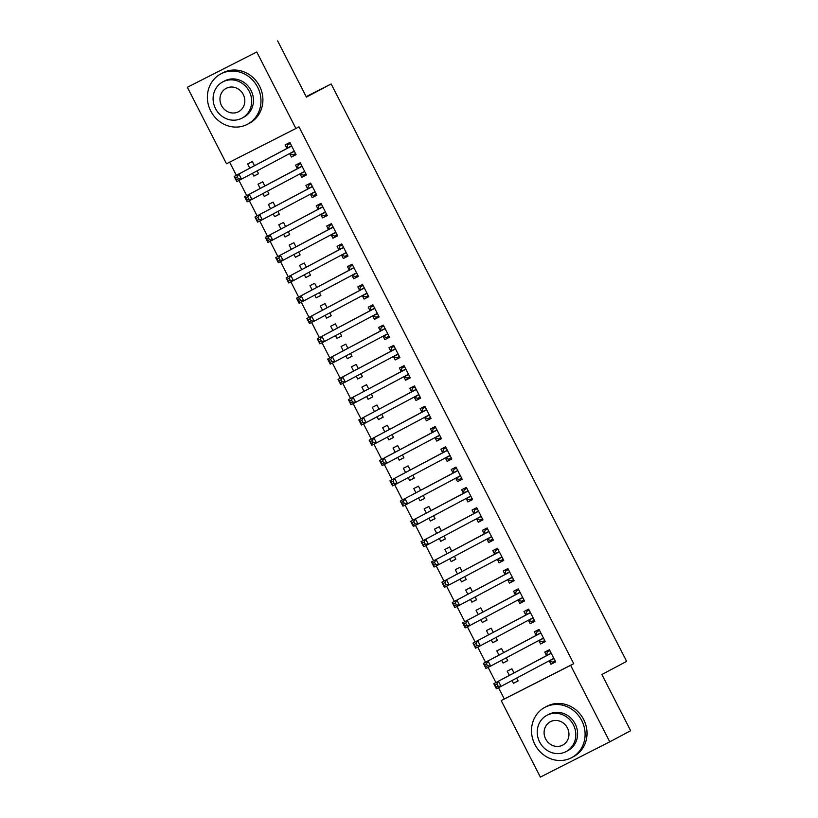 <?xml version="1.0" encoding="UTF-8"?>
<svg xmlns="http://www.w3.org/2000/svg" width="818" height="818" viewBox="0 0 818 818"><rect width="100%" height="100%" fill="white"/><g stroke="black" fill="none" stroke-linecap="round" stroke-linejoin="round"><path stroke-width="1.23" d="M229.623 162.179L236.351 175.328M238.968 180.441L246.729 195.614M249.347 200.727L257.118 215.901M259.725 221.013L267.496 236.187M270.114 241.3L277.875 256.484M280.492 261.596L288.263 276.77M290.881 281.883L298.642 297.057M301.259 302.169L309.02 317.343M311.638 322.456L319.409 337.64M322.026 342.752L329.787 357.926M332.405 363.039L340.176 378.213M342.783 383.325L350.554 398.499M353.171 403.611L360.932 418.796M363.55 423.908L371.321 439.082M373.938 444.194L381.699 459.368M384.317 464.481L392.088 479.655M394.695 484.767L402.466 499.951M405.084 505.054L412.845 520.238M415.462 525.35L423.233 540.524M425.851 545.637L433.612 560.811M436.229 565.923L444 581.107M446.608 586.209L454.379 601.394M456.996 606.506L464.757 621.68M467.375 626.793L475.146 641.966M477.753 647.079L485.524 662.263M488.141 667.365L495.902 682.549M498.52 687.662L504.307 698.971L501.219 700.607L570.616 665.331L609.758 741.824L540.361 777.1L501.219 700.607M226.494 163.764L187.353 87.281L256.76 51.994L295.901 128.487L226.494 163.764M256.76 51.994L187.353 87.281M277.639 40.9L306.402 97.097L331.157 83.947L306.167 96.647M331.157 83.947L626.639 661.363L601.884 674.523L630.647 730.719L609.758 741.824M268.918 193.927L264.265 196.402L268.958 194.009L267.486 191.146M264.265 196.402L262.844 193.61M260.206 188.457L258.038 184.224L262.731 181.841L264.848 185.983M306.423 174.858L301.781 177.322L306.474 174.94L300.237 162.772L295.554 165.154L297.231 168.436M301.781 177.322L300.104 174.04M289.674 234.51L285.032 236.975L289.725 234.592L288.253 231.719M285.032 236.975L283.611 234.193M280.973 229.03L278.805 224.797L283.488 222.414L285.615 226.566M327.19 215.441L322.548 217.905L327.231 215.523L321.004 203.345L316.321 205.727L317.998 209.019M322.548 217.905L320.861 214.623M310.441 275.083L305.799 277.547L310.482 275.165L309.02 272.302M305.799 277.547L304.368 274.766M301.73 269.613L299.572 265.38L304.255 262.997L306.382 267.138M347.957 256.014L343.315 258.478L347.998 256.095L341.771 243.928L337.077 246.31L338.764 249.592M343.315 258.478L341.627 255.196M331.208 315.666L326.566 318.13L331.249 315.748L329.787 312.875M326.566 318.13L325.135 315.349M322.496 310.186L320.329 305.952L325.022 303.57L327.139 307.721M368.724 296.586L364.071 299.061L368.765 296.678L362.538 284.5L357.844 286.883L359.531 290.175M364.071 299.061L362.394 295.779M351.975 356.239L347.323 358.703L352.016 356.321L350.544 353.458M347.323 358.703L345.902 355.922M343.263 350.769L341.096 346.535L345.789 344.153L347.906 348.294M389.491 337.169L384.838 339.634L389.532 337.251L383.305 325.083L378.611 327.466L380.288 330.748M384.838 339.634L383.161 336.351M372.732 396.812L368.09 399.286L372.783 396.904L371.311 394.031M368.09 399.286L366.668 396.505M364.03 391.341L361.863 387.108L366.546 384.726L368.673 388.877M410.247 377.742L405.605 380.217L410.299 377.834L404.061 365.656L399.378 368.039L401.055 371.331M405.605 380.217L403.928 376.934M393.499 437.395L388.857 439.859L393.54 437.477L392.078 434.614M388.857 439.859L387.435 437.078M384.787 431.924L382.63 427.691L387.313 425.309L389.44 429.45M431.014 418.325L426.372 420.789L431.055 418.407L424.828 406.239L420.135 408.622L421.822 411.904M426.372 420.789L424.685 417.507M414.266 477.968L409.624 480.442L414.307 478.06L412.845 475.186M409.624 480.442L408.192 477.661M405.554 472.497L403.386 468.264L408.08 465.882L410.207 470.033M451.781 458.898L447.139 461.372L451.822 458.99L445.595 446.812L440.902 449.194L442.589 452.477M447.139 461.372L445.452 458.09M435.033 518.551L430.38 521.015L435.074 518.632L433.601 515.769M430.38 521.015L428.959 518.234M426.321 513.08L424.153 508.847L428.847 506.465L430.963 510.606M472.548 499.481L467.896 501.945L472.589 499.563L466.362 487.395L461.669 489.777L463.346 493.06M467.896 501.945L466.219 498.663M455.8 559.123L451.147 561.598L455.841 559.215L454.368 556.342M451.147 561.598L449.726 558.806M447.088 553.653L444.92 549.42L449.614 547.038L451.73 551.189M493.305 540.054L488.663 542.528L493.356 540.146L487.119 527.968L482.436 530.35L484.113 533.633M488.663 542.528L486.986 539.246M476.557 599.706L471.914 602.171L476.608 599.788L475.135 596.925M471.914 602.171L470.493 599.389M467.855 594.236L465.687 590.003L470.37 587.621L472.497 591.762M514.072 580.637L509.43 583.101L514.113 580.719L507.886 568.551L503.203 570.933L504.88 574.216M509.43 583.101L507.743 579.819M497.324 640.279L492.681 642.754L497.364 640.371L495.902 637.498M492.681 642.754L491.25 639.962M488.612 634.809L486.454 630.576L491.137 628.193L493.264 632.345M534.839 621.21L530.197 623.684L534.88 621.302L528.653 609.124L523.96 611.506L525.647 614.788M530.197 623.684L528.51 620.402M518.091 680.862L513.448 683.327L518.131 680.944L516.669 678.071M513.448 683.327L512.017 680.545M509.379 675.392L507.211 671.159L511.904 668.776L514.021 672.917M555.606 661.793L550.954 664.257L555.647 661.874L549.42 649.707L544.727 652.089L546.414 655.371M550.954 664.257L549.277 660.975M504.307 698.971L573.715 663.684L298.989 126.841L295.901 128.487M545.217 641.506L540.575 643.97L545.269 641.588L539.031 629.41L534.348 631.793L536.025 635.085M540.575 643.97L538.898 640.688M507.712 660.576L503.06 663.04L507.753 660.658L506.281 657.784M503.06 663.04L501.639 660.259M499 655.095L496.833 650.872L501.526 648.48L503.643 652.631M524.461 600.923L519.808 603.398L524.502 601.005L518.275 588.837L513.581 591.22L515.258 594.502M519.808 603.398L518.131 600.105M486.945 619.993L482.293 622.467L486.986 620.075L485.514 617.212M482.293 622.467L480.872 619.676M478.233 614.522L476.066 610.289L480.759 607.907L482.876 612.048M503.694 560.35L499.041 562.815L503.735 560.432L497.508 548.254L492.814 550.647L494.501 553.929M499.041 562.815L497.364 559.532M466.178 579.42L461.536 581.884L466.219 579.502L464.757 576.629M461.536 581.884L460.105 579.103M457.466 573.939L455.299 569.717L459.992 567.324L462.109 571.475M482.927 519.767L478.285 522.242L482.968 519.849L476.741 507.681L472.047 510.064L473.734 513.346M478.285 522.242L476.597 518.949M445.411 538.837L440.769 541.311L445.452 538.919L443.99 536.056M440.769 541.311L439.338 538.52M436.7 533.367L434.542 529.134L439.225 526.751L441.352 530.892M462.16 479.195L457.518 481.659L462.201 479.276L455.974 467.098L451.291 469.491L452.967 472.773M457.518 481.659L455.841 478.377M424.644 498.264L420.002 500.728L424.695 498.346L423.223 495.473M420.002 500.728L418.581 497.947M415.943 492.784L413.775 488.561L418.458 486.168L420.585 490.319M441.393 438.612L436.751 441.086L441.444 438.693L435.207 426.526L430.524 428.908L432.201 432.19M436.751 441.086L435.074 437.794M403.887 457.681L399.235 460.156L403.928 457.773L402.456 454.9M399.235 460.156L397.814 457.364M395.176 452.211L393.008 447.978L397.701 445.595L399.818 449.736M420.636 398.039L415.984 400.503L420.677 398.121L414.45 385.943L409.757 388.335L411.434 391.618M415.984 400.503L414.307 397.221M383.121 417.108L378.478 419.573L383.161 417.19L381.689 414.317M378.478 419.573L377.047 416.791M374.409 411.628L372.241 407.405L376.934 405.012L379.051 409.164M399.869 357.456L395.227 359.93L399.91 357.548L393.683 345.37L388.99 347.752L390.677 351.034M395.227 359.93L393.54 356.638M362.354 376.525L357.711 379L362.394 376.617L360.932 373.744M357.711 379L356.28 376.208M353.642 371.055L351.474 366.822L356.167 364.439L358.294 368.581M379.102 316.883L374.46 319.347L379.143 316.965L372.916 304.787L368.233 307.179L369.91 310.462M374.46 319.347L372.773 316.065M341.587 335.953L336.944 338.417L341.638 336.034L340.165 333.161M336.944 338.417L335.523 335.636M332.875 330.472L330.717 326.249L335.4 323.867L337.527 328.008M358.335 276.3L353.693 278.774L358.386 276.392L352.149 264.214L347.466 266.596L349.143 269.879M353.693 278.774L352.016 275.482M320.83 295.37L316.177 297.844L320.871 295.462L319.398 292.588M316.177 297.844L314.756 295.053M312.118 289.899L309.95 285.666L314.644 283.284L316.76 287.435M337.578 235.727L332.926 238.191L337.619 235.809L331.392 223.641L326.699 226.024L328.376 229.306M332.926 238.191L331.249 234.909M300.063 254.797L295.41 257.261L300.104 254.879L298.631 252.005M295.41 257.261L293.989 254.48M291.351 249.316L289.183 245.093L293.877 242.711L295.993 246.852M316.811 195.144L312.159 197.619L316.852 195.236L310.625 183.058L305.932 185.441L307.619 188.723M312.159 197.619L310.482 194.336M279.296 214.214L274.654 216.688L279.337 214.306L277.875 211.433M274.654 216.688L273.222 213.897M270.584 208.743L268.416 204.51L273.11 202.128L275.226 206.279M296.044 154.571L291.402 157.036L296.085 154.653L289.858 142.485L285.165 144.868L286.852 148.15M291.402 157.036L289.715 153.753M258.529 173.641L253.887 176.105L258.57 173.723L257.108 170.85M253.887 176.105L252.455 173.324M249.817 168.171L247.66 163.937L252.343 161.555L254.47 165.696M573.715 663.684L570.616 665.331M553.97 658.592L549.103 660.913L552.59 662.099L555.105 660.821M549.89 650.627L547.395 651.956L549.921 650.678M496.833 684.073L494.951 685.024L495.994 687.048L497.865 686.097L496.833 684.073L498.459 681.292L501.056 686.374L496.373 688.756L493.775 683.684L550.831 653.47A2.28 0.879 63.1 0 0 551.046 653.163L551.097 652.989M553.796 658.531A2.28 0.879 63.1 0 0 553.428 658.541L501.056 686.374L497.865 686.097M494.951 685.024L493.775 683.684L546.138 655.852A2.28 0.879 63.1 0 0 546.352 655.555L547.395 651.956M495.994 687.048L496.373 688.756M543.581 638.306L538.725 640.627L542.211 641.813L544.727 640.535M539.512 630.341L537.017 631.67L539.532 630.392M486.444 663.776L484.573 664.737L485.606 666.762L487.487 665.811L486.444 663.776L488.08 661.005L490.677 666.077L485.984 668.459L483.387 663.388L540.453 633.173A2.28 0.879 63.1 0 0 540.667 632.876L540.718 632.703M543.408 638.245A2.28 0.879 63.1 0 0 543.05 638.245L490.677 666.077L487.487 665.811M484.573 664.737L483.387 663.388L535.759 635.566A2.28 0.879 63.1 0 0 535.974 635.259L537.017 631.67M485.606 666.762L485.984 668.459M533.203 618.009L528.336 620.341L531.823 621.527L534.338 620.249M529.123 610.054L526.628 611.383L529.154 610.095M476.066 643.49L474.184 644.441L475.227 646.476L477.099 645.514L476.066 643.49L477.702 640.719L480.299 645.791L475.606 648.173L473.009 643.101L530.064 612.886A2.28 0.879 63.1 0 0 530.279 612.59L530.33 612.406M533.029 617.958A2.28 0.879 63.1 0 0 532.671 617.958L480.299 645.791L477.099 645.514M474.184 644.441L473.009 643.101L525.381 615.269A2.28 0.879 63.1 0 0 525.596 614.972L526.628 611.383M475.227 646.476L475.606 648.173M581.751 720.576A28.487 26.299 -118 0 0 544.931 707.335A28.487 26.299 -118 0 0 534.86 744.411A28.487 26.299 -118 0 0 571.67 757.652A28.487 26.299 -118 0 0 581.751 720.576M571.67 757.652L573.612 756.619A28.487 26.299 -118 0 0 583.684 719.543A28.487 26.299 -118 0 0 546.874 706.302L544.931 707.335M546.905 715.321L548.684 714.38A20.511 18.937 62 0 1 575.187 723.91A20.511 18.937 62 0 1 567.927 750.607L566.148 751.548A20.511 18.937 -118 0 0 573.408 724.86A20.511 18.937 -118 0 0 546.905 715.321A20.511 18.937 -118 0 0 539.645 742.018A20.511 18.937 -118 0 0 566.148 751.548M545.647 738.971A13.221 12.209 -118 0 0 562.733 745.106A13.221 12.209 -118 0 0 567.406 727.908A13.221 12.209 -118 0 0 550.32 721.762A13.221 12.209 -118 0 0 545.647 738.971M257.619 87.158A28.487 26.299 -118 0 0 220.799 73.917A28.487 26.299 -118 0 0 210.727 110.992A28.487 26.299 -118 0 0 247.537 124.234A28.487 26.299 -118 0 0 257.619 87.158M247.537 124.234L249.47 123.201A28.487 26.299 -118 0 0 259.551 86.125A28.487 26.299 -118 0 0 222.731 72.884L220.799 73.917M222.762 81.902L224.541 80.962A20.511 18.937 62 0 1 251.054 90.491A20.511 18.937 62 0 1 243.795 117.189L242.016 118.129A20.511 18.937 -118 0 0 249.275 91.442A20.511 18.937 -118 0 0 222.762 81.902A20.511 18.937 -118 0 0 215.512 108.6A20.511 18.937 -118 0 0 242.016 118.129M221.514 105.553A13.221 12.209 -118 0 0 238.59 111.688A13.221 12.209 -118 0 0 243.263 94.489A13.221 12.209 -118 0 0 226.187 88.344A13.221 12.209 -118 0 0 221.514 105.553M522.814 597.723L517.958 600.054L521.444 601.24L523.96 599.952M518.745 589.768L516.25 591.087L518.765 589.809M465.677 623.204L463.806 624.154L464.849 626.179L466.72 625.228L465.677 623.204L467.313 620.433L469.91 625.504L465.227 627.887L462.63 622.815L519.686 592.6A2.28 0.879 63.1 0 0 519.9 592.304L519.951 592.12M522.641 597.661A2.28 0.879 63.1 0 0 522.283 597.672L469.91 625.504L466.72 625.228M463.806 624.154L462.63 622.815L514.992 594.983A2.28 0.879 63.1 0 0 515.207 594.686L516.25 591.087M464.849 626.179L465.227 627.887M512.436 577.436L507.569 579.757L511.056 580.944L513.581 579.665M508.367 569.481L505.872 570.8L508.387 569.522M455.299 602.917L453.428 603.868L454.46 605.893L456.342 604.942L455.299 602.917L456.935 600.146L459.532 605.218L454.839 607.6L452.242 602.529L509.307 572.314A2.28 0.879 63.1 0 0 509.512 572.007L509.573 571.833M512.262 577.375A2.28 0.879 63.1 0 0 511.904 577.385L459.532 605.218L456.342 604.942M453.428 603.868L452.242 602.529L504.614 574.696A2.28 0.879 63.1 0 0 504.829 574.4L505.872 570.8M454.46 605.893L454.839 607.6M502.058 557.15L497.191 559.471L500.677 560.657L503.193 559.379M497.978 549.185L495.483 550.514L498.009 549.236M444.92 582.62L443.039 583.582L444.082 585.606L445.953 584.655L444.92 582.62L446.546 579.85L449.143 584.921L444.46 587.304L441.863 582.232L498.919 552.027A2.28 0.879 63.1 0 0 499.133 551.721L499.184 551.547M501.884 557.089A2.28 0.879 63.1 0 0 501.526 557.089L449.143 584.921L445.953 584.655M443.039 583.582L441.863 582.232L494.236 554.41A2.28 0.879 63.1 0 0 494.44 554.103L495.483 550.514M444.082 585.606L444.46 587.304M491.669 536.864L486.812 539.185L490.299 540.371L492.814 539.093M487.6 528.898L485.105 530.228L487.62 528.949M434.532 562.334L432.661 563.285L433.693 565.32L435.575 564.359L434.532 562.334L436.168 559.563L438.765 564.635L434.072 567.017L431.485 561.946L488.54 531.731A2.28 0.879 63.1 0 0 488.755 531.434L488.806 531.25M491.495 536.802A2.28 0.879 63.1 0 0 491.137 536.802L438.765 564.635L435.575 564.359M432.661 563.285L431.485 561.946L483.847 534.113A2.28 0.879 63.1 0 0 484.062 533.817L485.105 530.228M433.693 565.32L434.072 567.017M481.291 516.567L476.424 518.898L479.91 520.084L482.436 518.796M477.221 508.612L474.726 509.931L477.242 508.653M424.153 542.048L422.282 542.999L423.315 545.033L425.186 544.072L424.153 542.048L425.789 539.277L428.387 544.348L423.693 546.731L421.096 541.659L478.152 511.444A2.28 0.879 63.1 0 0 478.366 511.148L478.418 510.964M481.117 516.506A2.28 0.879 63.1 0 0 480.759 516.516A2.28 0.879 63.1 0 0 480.749 516.516L428.387 544.348L425.186 544.072M422.282 542.999L421.096 541.659L473.469 513.827A2.28 0.879 63.1 0 0 473.683 513.53L474.726 509.931M423.315 545.033L423.693 546.731M470.912 496.281L466.045 498.602L469.532 499.788L472.047 498.51M466.833 488.326L464.338 489.645L466.853 488.366M413.775 521.761L411.894 522.712L412.937 524.737L414.808 523.786L413.775 521.761L415.401 518.99L417.998 524.062L413.315 526.444L410.718 521.373L467.773 491.158A2.28 0.879 63.1 0 0 467.988 490.851L468.039 490.677M470.728 496.219A2.28 0.879 63.1 0 0 470.37 496.229L417.998 524.062L414.808 523.786M411.894 522.712L410.718 521.373L463.08 493.54A2.28 0.879 63.1 0 0 463.295 493.244L464.338 489.645M412.937 524.737L413.315 526.444M460.524 475.994L455.657 478.315L459.143 479.501L461.669 478.223M456.454 468.029L453.959 469.358L456.475 468.08M403.386 501.465L401.515 502.426L402.548 504.45L404.429 503.499L403.386 501.465L405.022 498.694L407.62 503.765L402.926 506.158L400.329 501.076L457.395 470.871A2.28 0.879 63.1 0 0 457.61 470.565L457.661 470.391M460.35 475.933A2.28 0.879 63.1 0 0 459.992 475.933L407.62 503.765L404.429 503.499M401.515 502.426L400.329 501.076L452.702 473.254A2.28 0.879 63.1 0 0 452.916 472.947L453.959 469.358M402.548 504.45L402.926 506.158M450.145 455.708L445.278 458.029L448.765 459.215L451.28 457.937M446.066 447.743L443.571 449.072L446.096 447.794M393.008 481.178L391.127 482.129L392.17 484.164L394.041 483.213L393.008 481.178L394.644 478.407L397.231 483.479L392.548 485.861L389.951 480.79L447.006 450.575A2.28 0.879 63.1 0 0 447.221 450.278L447.272 450.094M449.972 455.646A2.28 0.879 63.1 0 0 449.614 455.646L397.231 483.479L394.041 483.213M391.127 482.129L389.951 480.79L442.323 452.957A2.28 0.879 63.1 0 0 442.538 452.661L443.571 449.072M392.17 484.164L392.548 485.861M439.757 435.411L434.9 437.742L438.387 438.929L440.902 437.64M435.687 427.456L433.192 428.785L435.708 427.497M382.619 460.892L380.748 461.843L381.781 463.878L383.662 462.916L382.619 460.892L384.255 458.121L386.853 463.192L382.159 465.575L379.572 460.503L436.628 430.288A2.28 0.879 63.1 0 0 436.843 429.992L436.894 429.808M439.583 435.35A2.28 0.879 63.1 0 0 439.225 435.36L386.853 463.192L383.662 462.916M380.748 461.843L379.572 460.503L431.935 432.671A2.28 0.879 63.1 0 0 432.149 432.374L433.192 428.785M381.781 463.878L382.159 465.575M429.378 415.125L424.511 417.446L427.998 418.632L430.524 417.354M425.309 407.17L422.814 408.489L425.329 407.211M372.241 440.605L370.37 441.556L371.403 443.581L373.284 442.63L372.241 440.605L373.877 437.834L376.474 442.906L371.781 445.289L369.184 440.217L426.239 410.002A2.28 0.879 63.1 0 0 426.454 409.695L426.505 409.521M429.205 415.063A2.28 0.879 63.1 0 0 428.847 415.074L376.474 442.906L373.284 442.63M370.37 441.556L369.184 440.217L421.556 412.384A2.28 0.879 63.1 0 0 421.771 412.088L422.814 408.489M371.403 443.581L371.781 445.289M419 394.838L414.133 397.159L417.62 398.346L420.135 397.067M414.92 386.873L412.425 388.202L414.951 386.924M361.863 420.309L359.981 421.27L361.024 423.295L362.895 422.344L361.863 420.309L363.489 417.538L366.086 422.609L361.403 425.002L358.805 419.92L415.861 389.716A2.28 0.879 63.1 0 0 416.076 389.409L416.127 389.235M418.816 394.777A2.28 0.879 63.1 0 0 418.458 394.777L366.086 422.609L362.895 422.344M359.981 421.27L358.805 419.92L411.168 392.098A2.28 0.879 63.1 0 0 411.382 391.791L412.425 388.202M361.024 423.295L361.403 425.002M408.611 374.552L403.755 376.873L407.231 378.059L409.757 376.781M404.542 366.587L402.047 367.916L404.562 366.638M351.474 400.022L349.603 400.973L350.636 403.008L352.517 402.057L351.474 400.022L353.11 397.251L355.707 402.323L351.014 404.705L348.417 399.634L405.483 369.419A2.28 0.879 63.1 0 0 405.697 369.123L405.748 368.938M408.438 374.491A2.28 0.879 63.1 0 0 408.08 374.491L355.707 402.323L352.517 402.057M349.603 400.973L348.417 399.634L400.789 371.801A2.28 0.879 63.1 0 0 401.004 371.505L402.047 367.916M350.636 403.008L351.014 404.705M398.233 354.255L393.366 356.587L396.853 357.773L399.368 356.484M394.153 346.3L391.658 347.63L394.184 346.341M341.096 379.736L339.214 380.687L340.257 382.722L342.129 381.761L341.096 379.736L342.732 376.965L345.319 382.037L340.636 384.419L338.038 379.347L395.094 349.133A2.28 0.879 63.1 0 0 395.309 348.836L395.36 348.652M398.059 354.204A2.28 0.879 63.1 0 0 397.701 354.204L345.319 382.037L342.129 381.761M339.214 380.687L338.038 379.347L390.411 351.515A2.28 0.879 63.1 0 0 390.626 351.219L391.658 347.63M340.257 382.722L340.636 384.419M387.844 333.969L382.988 336.29L386.474 337.476L388.99 336.198M383.775 326.014L381.28 327.333L383.795 326.055M330.707 359.45L328.836 360.401L329.879 362.425L331.75 361.474L330.707 359.45L332.343 356.679L334.94 361.75L330.247 364.133L327.66 359.061L384.716 328.846A2.28 0.879 63.1 0 0 384.93 328.55L384.981 328.366M387.671 333.908A2.28 0.879 63.1 0 0 387.313 333.918L334.94 361.75L331.75 361.474M328.836 360.401L327.66 359.061L380.022 331.229A2.28 0.879 63.1 0 0 380.237 330.932L381.28 327.333M329.879 362.425L330.247 364.133M377.466 313.683L372.599 316.004L376.086 317.19L378.611 315.912M373.397 305.717L370.902 307.047L373.417 305.768M320.329 339.153L318.458 340.114L319.49 342.139L321.372 341.188L320.329 339.153L321.965 336.382L324.562 341.454L319.869 343.846L317.272 338.775L374.337 308.56A2.28 0.879 63.1 0 0 374.542 308.253L374.603 308.079M377.292 313.621A2.28 0.879 63.1 0 0 376.934 313.621A2.28 0.879 63.1 0 0 376.924 313.631L324.562 341.454L321.372 341.188M318.458 340.114L317.272 338.775L369.644 310.942A2.28 0.879 63.1 0 0 369.859 310.635L370.902 307.047M319.49 342.139L319.869 343.846M367.088 293.396L362.221 295.717L365.707 296.903L368.223 295.625M363.008 285.431L360.513 286.76L363.039 285.482M309.95 318.867L308.069 319.818L309.112 321.852L310.983 320.901L309.95 318.867L311.576 316.096L314.173 321.167L309.49 323.55L306.893 318.478L363.949 288.263A2.28 0.879 63.1 0 0 364.163 287.967L364.214 287.783M366.914 293.335A2.28 0.879 63.1 0 0 366.556 293.335L314.173 321.167L310.983 320.901M308.069 319.818L306.893 318.478L359.266 290.656A2.28 0.879 63.1 0 0 359.47 290.349L360.513 286.76M309.112 321.852L309.49 323.55M356.699 273.1L351.842 275.431L355.329 276.617L357.844 275.329M352.63 265.144L350.135 266.474L352.65 265.185M299.562 298.58L297.691 299.531L298.723 301.566L300.605 300.605L299.562 298.58L301.198 295.809L303.795 300.881L299.102 303.263L296.505 298.192L353.57 267.977A2.28 0.879 63.1 0 0 353.785 267.68L353.836 267.496M356.525 273.048A2.28 0.879 63.1 0 0 356.167 273.048L303.795 300.881L300.605 300.605M297.691 299.531L296.505 298.192L348.877 270.359A2.28 0.879 63.1 0 0 349.092 270.063L350.135 266.474M298.723 301.566L299.102 303.263M346.321 252.813L341.454 255.134L344.94 256.32L347.456 255.042M342.251 244.858L339.746 246.177L342.272 244.899M289.183 278.294L287.302 279.245L288.345 281.269L290.216 280.318L289.183 278.294L290.819 275.523L293.417 280.594L288.723 282.977L286.126 277.905L343.182 247.69A2.28 0.879 63.1 0 0 343.396 247.394L343.448 247.21M346.147 252.752A2.28 0.879 63.1 0 0 345.789 252.762A2.28 0.879 63.1 0 0 345.779 252.762L293.417 280.594L290.216 280.318M287.302 279.245L286.126 277.905L338.499 250.073A2.28 0.879 63.1 0 0 338.713 249.776L339.746 246.177M288.345 281.269L288.723 282.977M335.932 232.527L331.075 234.848L334.562 236.034L337.077 234.756M331.863 224.561L329.368 225.891L331.883 224.613M278.805 257.997L276.924 258.958L277.967 260.983L279.838 260.032L278.805 257.997L280.431 255.226L283.028 260.298L278.345 262.69L275.748 257.619L332.803 227.404A2.28 0.879 63.1 0 0 333.018 227.097L333.069 226.923M335.758 232.465A2.28 0.879 63.1 0 0 335.4 232.465L283.028 260.298L279.838 260.032M276.924 258.958L275.748 257.619L328.11 229.786A2.28 0.879 63.1 0 0 328.325 229.48L329.368 225.891M277.967 260.983L278.345 262.69M325.554 212.24L320.687 214.561L324.173 215.748L326.699 214.469M321.484 204.275L318.989 205.604L321.505 204.326M268.416 237.711L266.545 238.662L267.578 240.696L269.459 239.746L268.416 237.711L270.052 234.94L272.65 240.011L267.956 242.394L265.359 237.322L322.425 207.107A2.28 0.879 63.1 0 0 322.629 206.811L322.691 206.627M325.38 212.179A2.28 0.879 63.1 0 0 325.022 212.179L272.65 240.011L269.459 239.746M266.545 238.662L265.359 237.322L317.732 209.5A2.28 0.879 63.1 0 0 317.946 209.193L318.989 205.604M267.578 240.696L267.956 242.394M315.175 191.944L310.308 194.275L313.795 195.461L316.31 194.183M311.096 183.989L308.601 185.318L311.126 184.03M258.038 217.424L256.157 218.375L257.2 220.41L259.071 219.449L258.038 217.424L259.674 214.653L262.261 219.725L257.578 222.107L254.981 217.036L312.036 186.821A2.28 0.879 63.1 0 0 312.251 186.524L312.302 186.34M315.002 191.893A2.28 0.879 63.1 0 0 314.644 191.893L262.261 219.725L259.071 219.449M256.157 218.375L254.981 217.036L307.353 189.203A2.28 0.879 63.1 0 0 307.558 188.907L308.601 185.318M257.2 220.41L257.578 222.107M304.787 171.657L299.93 173.978L303.417 175.164L305.932 173.886M300.717 163.702L298.222 165.021L300.738 163.743M247.649 197.138L245.778 198.089L246.811 200.113L248.692 199.163L247.649 197.138L249.286 194.367L251.883 199.439L247.189 201.821L244.602 196.749L301.658 166.535A2.28 0.879 63.1 0 0 301.873 166.238L301.924 166.054M304.613 171.596A2.28 0.879 63.1 0 0 304.255 171.606L251.883 199.439L248.692 199.163M245.778 198.089L244.602 196.749L296.965 168.917A2.28 0.879 63.1 0 0 297.179 168.62L298.222 165.021M246.811 200.113L247.189 201.821M294.408 151.371L289.541 153.692L293.028 154.878L295.554 153.6M290.339 143.406L287.844 144.735L290.359 143.457M237.271 176.841L235.4 177.803L236.433 179.827L238.314 178.876L237.271 176.841L238.907 174.07L241.504 179.152L236.811 181.535L234.214 176.463L291.269 146.248A2.28 0.879 63.1 0 0 291.484 145.941L291.535 145.768M294.235 151.31A2.28 0.879 63.1 0 0 293.877 151.31L241.504 179.152L238.314 178.876M235.4 177.803L234.214 176.463L286.586 148.631A2.28 0.879 63.1 0 0 286.801 148.324L287.844 144.735M236.433 179.827L236.811 181.535M550.831 653.47L546.138 655.852M551.046 653.163L546.352 655.555M540.453 633.173L535.759 635.566M540.667 632.876L535.974 635.259M530.064 612.886L525.381 615.269M530.279 612.59L525.596 614.972M519.686 592.6L514.992 594.983M519.9 592.304L515.207 594.686M509.307 572.314L504.614 574.696M509.512 572.007L504.829 574.4M498.919 552.027L494.236 554.41M499.133 551.721L494.44 554.103M488.54 531.731L483.847 534.113M488.755 531.434L484.062 533.817M478.152 511.444L473.469 513.827M478.366 511.148L473.683 513.53M467.773 491.158L463.08 493.54M467.988 490.851L463.295 493.244M457.395 470.871L452.702 473.254M457.61 470.565L452.916 472.947M447.006 450.575L442.323 452.957M447.221 450.278L442.538 452.661M436.628 430.288L431.935 432.671M436.843 429.992L432.149 432.374M426.239 410.002L421.556 412.384M426.454 409.695L421.771 412.088M415.861 389.716L411.168 392.098M416.076 389.409L411.382 391.791M405.483 369.419L400.789 371.801M405.697 369.123L401.004 371.505M395.094 349.133L390.411 351.515M395.309 348.836L390.626 351.219M384.716 328.846L380.022 331.229M384.93 328.55L380.237 330.932M374.337 308.56L369.644 310.942M374.542 308.253L369.859 310.635M363.949 288.263L359.266 290.656M364.163 287.967L359.47 290.349M353.57 267.977L348.877 270.359M353.785 267.68L349.092 270.063M343.182 247.69L338.499 250.073M343.396 247.394L338.713 249.776M332.803 227.404L328.11 229.786M333.018 227.097L328.325 229.48M322.425 207.107L317.732 209.5M322.629 206.811L317.946 209.193M312.036 186.821L307.353 189.203M312.251 186.524L307.558 188.907M301.658 166.535L296.965 168.917M301.873 166.238L297.179 168.62M291.269 146.248L286.586 148.631M291.484 145.941L286.801 148.324"/></g></svg>
